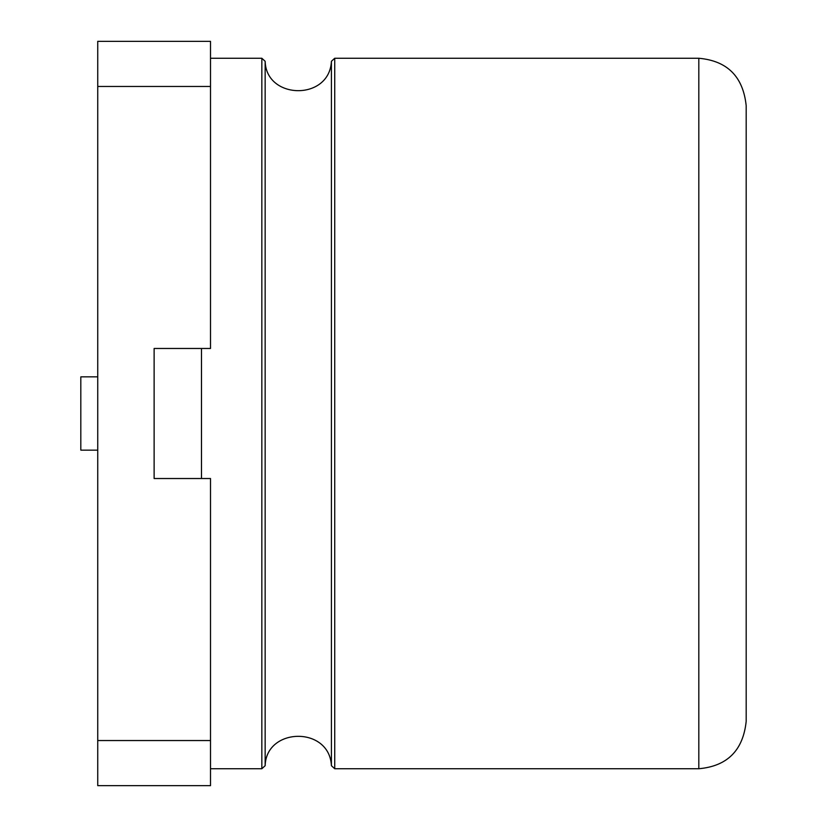 <?xml version="1.0" encoding="UTF-8"?>
<svg xmlns="http://www.w3.org/2000/svg" width="827" height="827" viewBox="0 0 827 827"><rect width="100%" height="100%" fill="white"/><g stroke="black" fill="none" stroke-linecap="round" stroke-linejoin="round"><path stroke-width="1.24" d="M154.122 478.523L154.122 348.477L154.122 478.523L210.513 478.523L210.513 785.65L97.741 785.65L97.741 740.537L210.513 740.537M97.741 376.854L97.741 450.146L80.819 450.146L80.819 376.854L97.741 376.854L97.741 41.35L210.513 41.35L210.513 348.477L154.122 348.477M97.741 450.146L97.741 740.537M746.181 721.371L746.181 105.629C743.111 76.601 727.315 60.805 698.815 58.262L698.815 768.738C727.315 766.195 743.111 750.399 746.181 721.371M210.513 768.738L261.839 768.738L261.839 58.262L210.513 58.262M201.488 478.523L201.488 348.477M261.839 768.738L265.157 765.709L265.157 61.291L261.839 58.262M265.157 765.709C266.139 727.098 329.528 725.972 331.41 765.709L331.41 61.291C329.528 101.028 266.139 99.902 265.157 61.291M97.741 86.463L210.513 86.463M331.41 765.709L334.728 768.738L334.728 58.262L331.41 61.291M334.728 768.738L698.815 768.738M334.728 58.262L698.815 58.262"/></g></svg>
